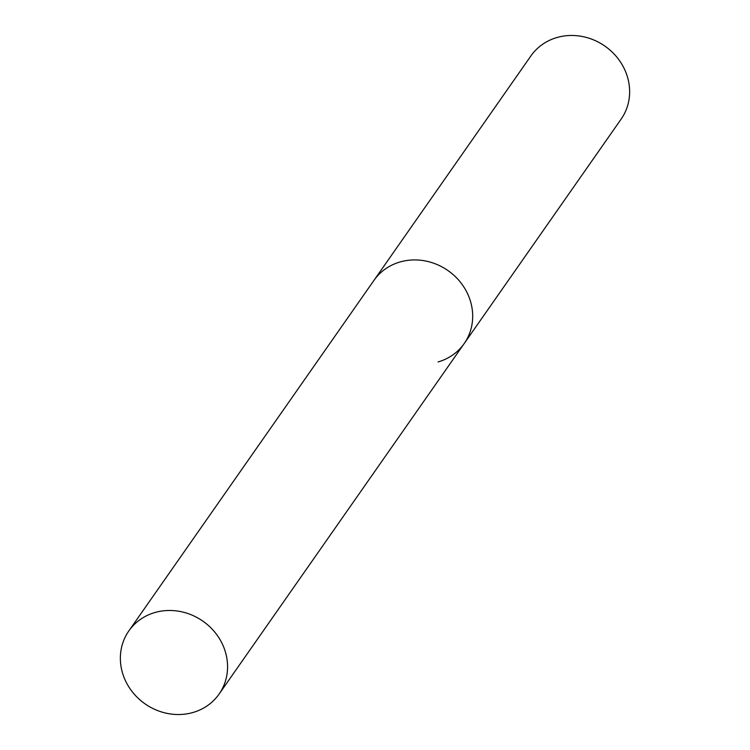 <?xml version="1.0" encoding="UTF-8"?>
<svg xmlns="http://www.w3.org/2000/svg" width="750" height="750" viewBox="0 0 750 750"><rect width="100%" height="100%" fill="white"/><g stroke="black" fill="none" stroke-linecap="round" stroke-linejoin="round"><path stroke-width="1.12" d="M438.075 361.95A55.078 50.466 -145 0 0 464.222 343.509L621.169 119.062A55.078 50.466 -145 0 0 617.663 58.134A55.078 50.466 -145 0 0 557.044 37.5A55.078 50.466 -145 0 0 530.897 55.941L128.831 630.938A55.078 50.466 -145 0 0 132.338 691.866A55.078 50.466 -145 0 0 192.956 712.5A55.078 50.466 -145 0 0 219.103 694.059A55.078 50.466 -145 0 0 215.597 633.141A55.078 50.466 -145 0 0 154.978 612.506A55.078 50.466 -145 0 0 128.831 630.938M400.097 261.956A55.078 50.466 -145 0 0 373.95 280.387A55.078 50.466 -145 0 1 400.097 261.956A55.078 50.466 -145 0 1 460.716 282.591A55.078 50.466 -145 0 1 464.222 343.509A55.078 50.466 -145 0 0 460.716 282.591A55.078 50.466 -145 0 0 400.097 261.956M464.222 343.509L219.103 694.059"/></g></svg>
